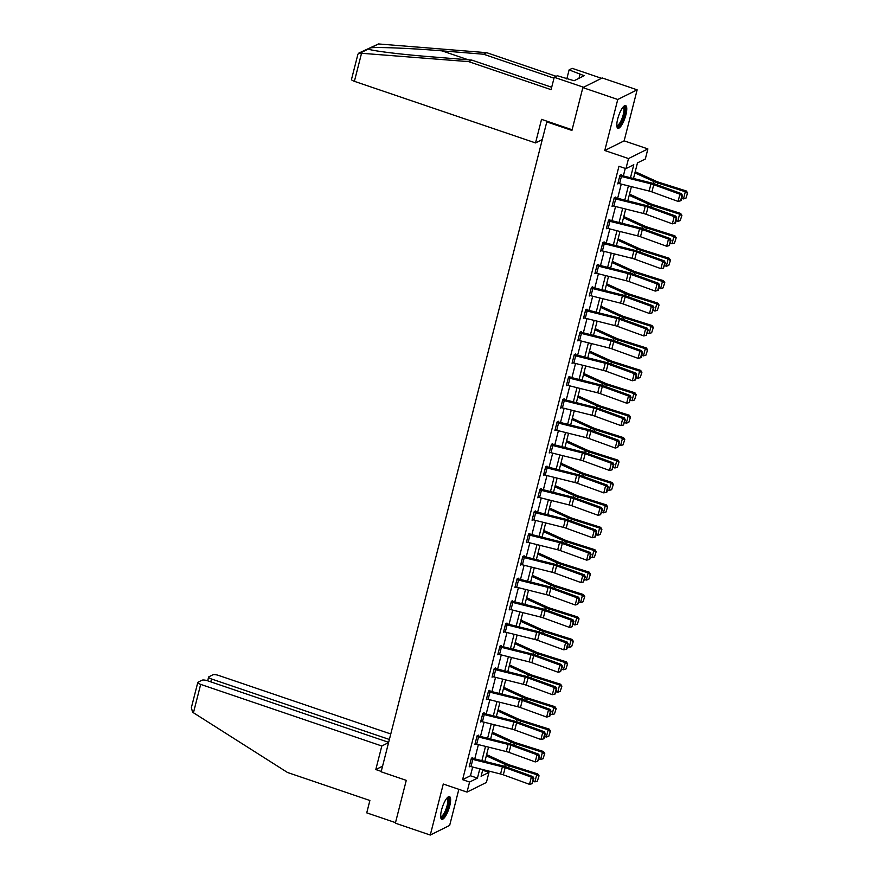 <?xml version="1.0" encoding="UTF-8"?>
<svg xmlns="http://www.w3.org/2000/svg" width="879" height="879" viewBox="0 0 879 879"><rect width="100%" height="100%" fill="white"/><g stroke="black" fill="none" stroke-linecap="round" stroke-linejoin="round"><path stroke-width="1.32" d="M449.729 805.911A11.976 3.34 108.8 0 0 449.499 796.605A11.976 3.34 108.8 0 0 441.555 809.977A11.976 3.34 108.8 0 0 441.785 819.294A11.976 3.34 108.8 0 0 449.729 805.911M625.87 114.896A11.976 3.34 108.8 0 0 625.639 105.59A11.976 3.34 108.8 0 0 617.695 118.962A11.976 3.34 108.8 0 0 617.926 128.279A11.976 3.34 108.8 0 0 625.87 114.896M482.659 770.246L488.966 772.388L486.406 782.453L467.024 792.1L469.584 782.046L477.44 778.124L479.813 768.817M547.694 121.445L546.793 121.895L381.134 771.806L406.274 780.354L395.363 823.183L430.27 835.05L449.663 825.403L458.849 789.32M546.793 121.895L571.932 130.433L582.854 87.603L602.236 77.956L637.154 89.834L617.761 99.481L604.763 150.507L628.507 158.572L647.889 148.925L645.329 158.989L637.462 162.901L633.495 178.481M604.763 150.507L624.145 140.849L637.154 89.834M624.145 140.849L647.889 148.925M582.854 87.603L617.761 99.481M630.485 177.723L633.803 164.725L625.936 168.636L618.959 166.263L462.596 779.662L470.463 775.75L472.682 767.037M474.759 758.885L478.396 744.612M480.472 736.459L484.109 722.197M486.186 714.034L489.823 699.772M491.91 691.619L495.547 677.346M497.624 669.194L501.261 654.932M503.337 646.779L506.974 632.506M509.051 624.354L512.688 610.092M514.764 601.939L518.401 587.666M520.478 579.514L524.115 565.252M526.191 557.099L529.828 542.826M531.905 534.674L535.542 520.412M537.629 512.248L541.266 497.986M543.343 489.834L546.98 475.561M549.056 467.408L552.693 453.146M554.77 444.994L558.407 430.721M560.483 422.568L564.12 408.306M566.197 400.154L569.834 385.881M571.91 377.728L575.547 363.466M577.635 355.314L581.272 341.041M583.348 332.888L586.985 318.616M589.062 310.463L592.699 296.201M594.775 288.048L598.412 273.776M600.489 265.623L604.126 251.361M606.202 243.208L609.839 228.936M611.916 220.783L615.553 206.521M617.629 198.368L621.266 184.096M623.354 175.943L625.266 168.405M617.959 183.195L619.816 176.02A5.373 1.395 14.3 0 0 621.398 176.481L650.976 183.865A7.68 2 -165.7 0 1 653.745 184.711L679.917 194.215L681.478 193.655L655.305 184.14A11.515 2.989 14.3 0 0 651.152 182.887L621.574 175.503L621.277 174.635L619.97 175.295L617.772 183.92L618.728 183.447M615.377 197.775L615.564 197.061L614.256 197.709L612.059 206.334L613.015 205.862M609.663 220.2L609.85 219.486L608.543 220.135L606.345 228.76L607.29 228.287M603.95 242.626L604.137 241.901L602.829 242.56L600.632 251.174L601.577 250.702M598.236 265.04L598.423 264.326L597.116 264.975L594.907 273.6L595.863 273.127M592.523 287.466L592.71 286.741L591.391 287.4L589.194 296.014L590.15 295.542M586.809 309.88L586.985 309.166L585.678 309.815L583.48 318.44L584.436 317.967M581.096 332.306L581.272 331.581L579.964 332.24L577.767 340.865L578.723 340.382M575.382 354.72L575.558 354.006L574.251 354.655L572.053 363.28L573.009 362.807M569.658 377.146L569.845 376.432L568.537 377.08L566.34 385.705L567.285 385.233M563.944 399.56L564.131 398.846L562.824 399.495L560.626 408.12L561.571 407.647M558.231 421.986L558.418 421.272L557.11 421.92L554.913 430.545L555.858 430.073M552.517 444.411L552.704 443.686L551.386 444.345L549.188 452.96L550.144 452.487M546.804 466.826L546.991 466.112L545.672 466.76L543.475 475.385L544.431 474.913M541.09 489.251L541.266 488.526L539.959 489.185L537.761 497.8L538.717 497.327M535.377 511.666L535.553 510.952L534.245 511.6L532.048 520.225L533.004 519.753M529.652 534.091L529.839 533.366L528.532 534.025L526.334 542.651L527.29 542.167M523.939 556.506L524.126 555.792L522.818 556.44L520.621 565.065L521.566 564.593M518.225 578.931L518.412 578.217L517.105 578.865L514.907 587.491L515.852 587.018M512.512 601.346L512.699 600.632L511.391 601.28L509.183 609.905L510.139 609.433M505.491 624.42L505.513 624.431A5.373 1.395 14.3 0 0 507.106 624.903L536.684 632.287A7.68 2 -165.7 0 1 539.442 633.122L565.615 642.637L567.175 642.066L541.003 632.561A11.515 2.989 14.3 0 0 536.849 631.298L507.282 623.914L506.985 623.057L505.667 623.705L503.469 632.331L504.425 631.858M499.777 646.845L499.799 646.856A5.373 1.395 14.3 0 0 501.393 647.318L530.96 654.701A7.68 2 -165.7 0 1 533.729 655.547L559.901 665.051L561.461 664.491L535.289 654.976A11.515 2.989 14.3 0 0 531.136 653.723L501.568 646.34L501.261 645.472L499.953 646.131L497.756 654.745L498.712 654.273M495.371 668.611L495.547 667.897L494.24 668.545L492.042 677.171L492.998 676.698M488.339 691.685L488.372 691.696A5.373 1.395 14.3 0 0 489.955 692.158L519.533 699.541A7.68 2 -165.7 0 1 522.302 700.387L548.474 709.891L550.034 709.331L523.862 699.816A11.515 2.989 14.3 0 0 519.709 698.563L490.13 691.18L489.834 690.312L488.526 690.971L486.329 699.596L487.285 699.113M482.626 714.111L482.659 714.111A5.373 1.395 14.3 0 0 484.241 714.583L513.819 721.967A7.68 2 -165.7 0 1 516.588 722.802L542.761 732.317L544.31 731.746L518.149 722.241A11.515 2.989 14.3 0 0 513.995 720.978L484.417 713.594L484.12 712.737L482.813 713.385L480.615 722.011L481.56 721.538M476.912 736.525L476.945 736.536A5.373 1.395 14.3 0 0 478.528 736.998L508.106 744.381A7.68 2 -165.7 0 1 510.875 745.227L537.036 754.731L538.596 754.171L512.424 744.656A11.515 2.989 14.3 0 0 508.282 743.403L478.703 736.02L478.407 735.152L477.099 735.811L474.902 744.436L475.847 743.953M472.814 759.423L470.979 766.609A5.373 1.395 14.3 0 1 469.397 766.147L471.221 758.962A5.373 1.395 14.3 0 0 472.814 759.423L502.392 766.807A7.68 2 -165.7 0 1 505.15 767.642L531.323 777.157L532.883 776.596L506.711 767.081A11.515 2.989 14.3 0 0 502.568 765.818L472.99 758.434L472.693 757.577L471.386 758.225L469.188 766.851L470.133 766.378M467.024 792.1L443.28 784.024L430.27 835.05M462.596 779.662L469.584 782.046M625.936 168.636L628.507 158.572M482.824 769.564L481.11 776.3L488.966 772.388M631.419 186.634L627.782 200.895M625.705 209.048L622.068 223.321M619.992 231.474L616.355 245.735M614.267 253.888L610.63 268.161M608.554 276.314L604.917 290.575M602.84 298.728L599.203 313.001M597.127 321.154L593.49 335.415M591.413 343.579L587.776 357.841M585.7 365.994L582.063 380.266M579.986 388.419L576.349 402.681M574.262 410.834L570.625 425.106M568.548 433.259L564.911 447.521M562.835 455.674L559.198 469.946M557.121 478.099L553.484 492.361M551.408 500.514L547.771 514.786M545.694 522.939L542.057 537.212M539.981 545.365L536.344 559.626M534.267 567.779L530.63 582.052M528.543 590.205L524.906 604.466M522.829 612.619L519.192 626.892M517.116 635.045L513.479 649.306M511.402 657.459L507.765 671.732M505.689 679.885L502.052 694.146M499.975 702.299L496.338 716.572M494.262 724.725L490.625 738.997M488.537 747.15L484.9 761.412M481.89 760.665L485.527 746.392M487.614 738.239L491.251 723.977M493.328 715.825L496.965 701.552M499.041 693.399L502.678 679.137M504.755 670.974L508.392 656.712M510.468 648.559L514.105 634.286M516.182 626.134L519.819 611.872M521.895 603.719L525.532 589.446M527.62 581.294L531.257 567.032M533.333 558.879L536.97 544.606M539.047 536.454L542.684 522.192M544.76 514.039L548.397 499.766M550.474 491.614L554.111 477.341M556.187 469.188L559.824 454.926M561.901 446.774L565.538 432.501M567.614 424.348L571.251 410.086M573.339 401.934L576.976 387.661M579.052 379.508L582.689 365.246M584.766 357.094L588.403 342.821M590.479 334.668L594.116 320.406M596.193 312.254L599.83 297.981M601.906 289.828L605.543 275.556M607.62 267.403L611.257 253.141M613.344 244.988L616.97 230.716M619.058 222.563L622.695 208.301M624.771 200.148L628.408 185.876M470.463 775.75L477.44 778.124M621.123 175.371L620.343 175.108M617.981 183.206A5.373 1.395 14.3 0 0 619.574 183.678L649.141 191.051A7.68 2 -165.7 0 1 651.91 191.897L678.083 201.412L679.917 194.215L681.873 195.764L680.588 200.797L681.214 200.577L682.489 195.545L681.873 195.764M682.489 195.545L681.478 193.655M678.083 201.412L680.588 200.797M685.928 198.225L687.631 192.897L685.928 198.225L683.477 198.929L681.763 198.39M683.477 198.929L685.312 191.743L657.679 182.964A11.515 2.989 -165.7 0 1 653.888 181.524L634.924 172.888M687.213 193.193L685.312 191.743L686.367 191.007L687.631 192.897M635.22 171.713L656.206 181.261A7.68 2 14.3 0 0 658.734 182.228L686.367 191.007M623.365 106.755A10.372 2.89 -71.2 0 1 624.958 110.172A10.372 2.89 -71.2 0 1 621.508 121.994A10.372 2.89 -71.2 0 1 616.838 125.961M616.794 125.367A9.603 2.67 108.8 0 0 616.871 125.4A9.603 2.67 108.8 0 0 621.145 120.544A9.603 2.67 108.8 0 0 623.947 110.413A9.603 2.67 108.8 0 0 623.057 107.227A9.603 2.67 108.8 0 0 622.98 107.205M617.388 127.851A11.899 3.318 108.8 0 0 622.508 120.972A11.899 3.318 108.8 0 0 625.595 109.227A11.899 3.318 108.8 0 0 624.947 105.601M447.224 797.769A10.372 2.89 -71.2 0 1 448.828 801.187A10.372 2.89 -71.2 0 1 445.367 813.009A10.372 2.89 -71.2 0 1 440.698 816.976M440.665 816.393A9.603 2.67 108.8 0 0 440.742 816.415A9.603 2.67 108.8 0 0 445.005 811.559A9.603 2.67 108.8 0 0 447.807 801.428A9.603 2.67 108.8 0 0 446.917 798.242A9.603 2.67 108.8 0 0 446.84 798.22M441.247 818.865A11.899 3.318 108.8 0 0 446.367 811.987A11.899 3.318 108.8 0 0 449.466 800.253A11.899 3.318 108.8 0 0 448.806 796.616M554.001 78.176L483.56 54.223L486.658 52.674L378.486 43.95L358.863 53.07L468.683 61.629L471.77 60.091L551.693 87.263M483.56 54.223L441.972 50.85C412.581 48.378 377.113 46.873 370.685 47.829L368.4 48.971L369.191 49.301M468.683 61.629L551.078 89.647L554.231 77.286L557.319 75.748L574.086 80.736L584.194 75.704L569.109 69.88L566.79 78.967M569.109 69.88L572.207 68.342L601.533 78.308L583.557 87.252L554.231 77.286M486.658 52.674L556.176 76.319M572.108 129.751L541.541 119.357L535.531 142.925L354.391 81.329A4.604 1.198 -165.7 0 1 351.501 79.407L357.918 54.234L358.863 53.07M535.531 142.925L542.299 139.552M360.599 52.85L368.4 48.971C369.729 50.553 400.472 54.41 430.183 56.717L471.77 60.091M580.008 74.286L578.975 78.308M193.446 712.759L192.556 712.144L191.369 707.639L197.786 682.467A4.604 1.198 14.3 0 0 200.676 684.389L193.446 712.759L287.488 772.476L369.883 800.494L366.741 812.855L395.495 822.634M390.781 733.976L218.651 675.446A4.604 1.198 14.3 0 0 212.883 674.797L208.905 676.786A4.604 1.198 14.3 0 0 208.631 677.072A4.604 1.198 14.3 0 0 211.52 678.995L210.795 681.862M389.375 739.47L211.52 678.995M388.65 742.337L207.796 680.84A4.604 1.198 14.3 0 0 202.038 680.203L198.061 682.181A4.604 1.198 14.3 0 0 197.786 682.467M388.573 742.612L381.805 745.985L200.676 684.389M382.574 766.18L375.805 769.554L381.805 745.985M381.244 771.399L375.805 769.554M612.245 205.62L614.102 198.445A5.373 1.395 14.3 0 0 615.685 198.907L645.263 206.29A7.68 2 -165.7 0 1 648.032 207.125L674.204 216.641L675.753 216.08L649.592 206.565A11.515 2.989 14.3 0 0 645.439 205.301L614.63 197.522M612.267 205.631A5.373 1.395 14.3 0 0 613.861 206.093L643.428 213.476A7.68 2 -165.7 0 1 646.197 214.311L672.369 223.826L674.204 216.641L676.16 218.19L674.874 223.222L675.501 222.991L676.775 217.959L676.16 218.19M676.775 217.959L675.753 216.08M672.369 223.826L674.874 223.222M606.521 228.035L608.389 220.86A5.373 1.395 14.3 0 0 609.971 221.332L639.549 228.716A7.68 2 -165.7 0 1 642.318 229.551L668.49 239.066L670.04 238.495L643.867 228.99A11.515 2.989 14.3 0 0 639.725 227.727L608.916 219.948M606.554 228.046A5.373 1.395 14.3 0 0 608.136 228.518L637.714 235.902A7.68 2 -165.7 0 1 640.483 236.737L666.656 246.252L668.49 239.066L670.435 240.615L669.161 245.637L671.062 240.385L670.435 240.615M671.062 240.385L670.04 238.495M666.656 246.252L669.161 245.637M680.214 220.64L681.917 215.322L680.214 220.64L677.764 221.354L676.05 220.805M677.764 221.354L679.599 214.168L651.965 205.378A11.515 2.989 -165.7 0 1 648.175 203.939L629.21 195.303M681.5 215.619L679.599 214.168L680.654 213.432L681.917 215.322M629.507 194.127L650.493 203.686A7.68 2 14.3 0 0 653.02 204.642L680.654 213.432M674.501 243.065L676.204 237.737L674.501 243.065L672.05 243.769L670.336 243.23M672.05 243.769L673.885 236.583L646.252 227.804A11.515 2.989 -165.7 0 1 642.461 226.364L623.486 217.728M675.786 238.033L673.885 236.583L674.94 235.847L676.204 237.737M623.793 216.553L644.779 226.112A7.68 2 14.3 0 0 647.307 227.068L674.94 235.847M600.807 250.46L602.675 243.285A5.373 1.395 14.3 0 0 604.258 243.747L633.836 251.13A7.68 2 -165.7 0 1 636.594 251.976L662.766 261.481L664.326 260.92L638.154 251.405A11.515 2.989 14.3 0 0 634.012 250.141L603.203 242.362M600.84 250.471A5.373 1.395 14.3 0 0 602.423 250.933L632.001 258.316A7.68 2 -165.7 0 1 634.77 259.162L660.942 268.666L662.766 261.481L664.722 263.03L663.447 268.062L665.348 262.81L664.722 263.03M665.348 262.81L664.326 260.92M660.942 268.666L663.447 268.062M595.094 272.875L596.951 265.7A5.373 1.395 14.3 0 0 598.544 266.172L628.122 273.556A7.68 2 -165.7 0 1 630.88 274.391L657.052 283.906L658.613 283.335L632.44 273.83A11.515 2.989 14.3 0 0 628.298 272.567L597.489 264.788M595.127 272.886A5.373 1.395 14.3 0 0 596.709 273.358L626.287 280.742A7.68 2 -165.7 0 1 629.056 281.577L655.229 291.092L657.052 283.906L659.008 285.455L657.723 290.477L658.349 290.257L659.635 285.225L659.008 285.455M659.635 285.225L658.613 283.335M655.229 291.092L657.723 290.477M591.215 288.114L591.237 288.125A5.373 1.395 14.3 0 0 592.831 288.587L622.398 295.97A7.68 2 -165.7 0 1 625.167 296.816L651.339 306.321L652.899 305.76L626.727 296.245A11.515 2.989 14.3 0 0 622.574 294.992L591.776 287.202M589.38 295.3L589.413 295.311A5.373 1.395 14.3 0 0 590.996 295.773L620.574 303.156A7.68 2 -165.7 0 1 623.332 304.002L649.504 313.506L651.339 306.321L653.295 307.87L652.009 312.902L653.921 307.65L653.295 307.87M653.921 307.65L652.899 305.76M649.504 313.506L652.009 312.902M668.787 265.48L670.49 260.162L668.787 265.48L666.337 266.194L664.623 265.645M666.337 266.194L668.172 259.008L640.538 250.218A11.515 2.989 -165.7 0 1 636.748 248.779L617.772 240.143M670.073 260.459L668.172 259.008L669.227 258.272L670.49 260.162M618.08 238.967L639.066 248.526A7.68 2 14.3 0 0 641.593 249.482L669.227 258.272M663.074 287.905L664.777 282.577L663.074 287.905L660.623 288.609L658.909 288.07M660.623 288.609L662.447 281.423L634.825 272.644A11.515 2.989 -165.7 0 1 631.034 271.204L612.059 262.568M664.348 282.873L662.447 281.423L663.502 280.687L664.777 282.577M612.355 261.393L633.352 270.952A7.68 2 14.3 0 0 635.88 271.908L663.502 280.687M657.36 310.331L659.063 305.002L657.36 310.331L654.91 311.034L653.196 310.485M654.91 311.034L656.734 303.848L629.1 295.069A11.515 2.989 -165.7 0 1 625.321 293.63L606.345 284.983M658.635 305.299L656.734 303.848L657.789 303.112L659.063 305.002M606.642 283.807L627.639 293.366A7.68 2 14.3 0 0 630.155 294.333L657.789 303.112M583.667 317.726L585.524 310.54A5.373 1.395 14.3 0 0 587.117 311.012L616.684 318.396A7.68 2 -165.7 0 1 619.453 319.231L645.625 328.746L647.186 328.175L621.014 318.67A11.515 2.989 14.3 0 0 616.86 317.407L586.062 309.628M583.689 317.726A5.373 1.395 14.3 0 0 585.282 318.198L614.861 325.582A7.68 2 -165.7 0 1 617.618 326.417L643.791 335.932L645.625 328.746L647.581 330.295L646.296 335.328L648.208 330.064L647.581 330.295M648.208 330.064L647.186 328.175M643.791 335.932L646.296 335.328M651.647 332.745L653.35 327.427L651.647 332.745L649.185 333.46L647.482 332.91M649.185 333.46L651.02 326.274L623.387 317.484A11.515 2.989 -165.7 0 1 619.596 316.044L600.632 307.408M652.921 327.713L651.02 326.274L652.075 325.538L653.35 327.427M600.928 306.233L621.914 315.792A7.68 2 14.3 0 0 624.442 316.748L652.075 325.538M579.777 332.954L579.81 332.965A5.373 1.395 14.3 0 0 581.404 333.427L610.971 340.81A7.68 2 -165.7 0 1 613.74 341.656L639.912 351.161L641.472 350.6L615.3 341.085A11.515 2.989 14.3 0 0 611.147 339.832L580.349 332.053M577.953 340.14L577.975 340.151A5.373 1.395 14.3 0 0 579.569 340.612L609.147 347.996A7.68 2 -165.7 0 1 611.905 348.842L638.077 358.346L639.912 351.161L641.868 352.71L640.582 357.742L641.209 357.522L642.483 352.49L641.868 352.71M642.483 352.49L641.472 350.6M638.077 358.346L640.582 357.742M645.922 355.171L647.625 349.842L645.922 355.171L643.472 355.874L641.758 355.336M643.472 355.874L645.307 348.688L617.673 339.909A11.515 2.989 -165.7 0 1 613.883 338.47L594.918 329.834M647.208 350.139L645.307 348.688L646.362 347.952L647.625 349.842M595.215 328.658L616.201 338.206A7.68 2 14.3 0 0 618.728 339.173L646.362 347.952M574.064 355.38L574.097 355.391A5.373 1.395 14.3 0 0 575.679 355.852L605.257 363.236A7.68 2 -165.7 0 1 608.026 364.071L634.198 373.586L635.759 373.026L609.586 363.51A11.515 2.989 14.3 0 0 605.433 362.247L574.624 354.468M572.24 362.566L572.262 362.577A5.373 1.395 14.3 0 0 573.855 363.038L603.423 370.422A7.68 2 -165.7 0 1 606.191 371.257L632.364 380.772L634.198 373.586L636.154 375.135L634.869 380.167L635.495 379.937L636.77 374.904L636.154 375.135M636.77 374.904L635.759 373.026M632.364 380.772L634.869 380.167M640.209 377.585L641.912 372.267L640.209 377.585L637.758 378.3L636.044 377.75M637.758 378.3L639.593 371.114L611.96 362.324A11.515 2.989 -165.7 0 1 608.169 360.884L589.205 352.248M641.494 372.553L639.593 371.114L640.648 370.378L641.912 372.267M589.501 351.073L610.487 360.632A7.68 2 14.3 0 0 613.015 361.588L640.648 370.378M568.35 377.794L568.383 377.805A5.373 1.395 14.3 0 0 569.966 378.278L599.544 385.65A7.68 2 -165.7 0 1 602.313 386.496L628.485 396.011L630.034 395.44L603.873 385.936A11.515 2.989 14.3 0 0 599.72 384.672L568.911 376.893M566.515 384.98L566.548 384.991A5.373 1.395 14.3 0 0 568.142 385.463L597.709 392.836A7.68 2 -165.7 0 1 600.478 393.682L626.65 403.197L628.485 396.011L630.43 397.55L629.155 402.582L631.056 397.33L630.43 397.55M631.056 397.33L630.034 395.44M626.65 403.197L629.155 402.582M634.495 400.011L636.198 394.682L634.495 400.011L632.045 400.714L630.331 400.176M632.045 400.714L633.88 393.528L606.246 384.749A11.515 2.989 -165.7 0 1 602.456 383.31L583.48 374.674M635.781 394.979L633.88 393.528L634.935 392.792L636.198 394.682M583.788 373.498L604.774 383.046A7.68 2 14.3 0 0 607.301 384.013L634.935 392.792M562.637 400.22L562.67 400.231A5.373 1.395 14.3 0 0 564.252 400.692L593.83 408.076A7.68 2 -165.7 0 1 596.599 408.911L622.761 418.426L624.321 417.866L598.149 408.35A11.515 2.989 14.3 0 0 594.006 407.087L563.197 399.308M560.802 407.406L560.835 407.416A5.373 1.395 14.3 0 0 562.417 407.878L591.996 415.262A7.68 2 -165.7 0 1 594.764 416.108L620.937 425.612L622.761 418.426L624.716 419.975L623.442 425.007L625.343 419.744L624.716 419.975M625.343 419.744L624.321 417.866M620.937 425.612L623.442 425.007M628.782 422.425L630.485 417.107L628.782 422.425L626.331 423.14L624.617 422.59M626.331 423.14L628.166 415.954L600.533 407.164A11.515 2.989 -165.7 0 1 596.742 405.724L577.767 397.088M630.067 417.404L628.166 415.954L629.221 415.218L630.485 417.107M578.074 395.913L599.06 405.472A7.68 2 14.3 0 0 601.588 406.428L629.221 415.218M556.923 422.634L556.945 422.645A5.373 1.395 14.3 0 0 558.539 423.118L588.117 430.501A7.68 2 -165.7 0 1 590.875 431.336L617.047 440.851L618.607 440.28L592.435 430.776A11.515 2.989 14.3 0 0 588.293 429.512L557.484 421.733M555.088 429.82L555.121 429.831A5.373 1.395 14.3 0 0 556.704 430.303L586.282 437.687A7.68 2 -165.7 0 1 589.051 438.522L615.223 448.037L617.047 440.851L619.003 442.401L617.728 447.422L619.629 442.17L619.003 442.401M619.629 442.17L618.607 440.28M615.223 448.037L617.728 447.422M623.068 444.851L624.771 439.522L623.068 444.851L620.618 445.554L618.904 445.016M620.618 445.554L622.442 438.368L594.819 429.589A11.515 2.989 -165.7 0 1 591.029 428.15L572.053 419.514M624.354 439.819L622.442 438.368L623.497 437.632L624.771 439.522M572.35 418.338L593.347 427.897A7.68 2 14.3 0 0 595.874 428.853L623.497 437.632M551.21 445.06L551.232 445.071A5.373 1.395 14.3 0 0 552.825 445.532L582.403 452.916A7.68 2 -165.7 0 1 585.161 453.762L611.334 463.266L612.894 462.706L586.722 453.19A11.515 2.989 14.3 0 0 582.579 451.927L551.77 444.148M549.375 452.245L549.408 452.256A5.373 1.395 14.3 0 0 550.99 452.718L580.569 460.102A7.68 2 -165.7 0 1 583.337 460.948L609.499 470.452L611.334 463.266L613.289 464.815L612.004 469.847L613.916 464.595L613.289 464.815M613.916 464.595L612.894 462.706M609.499 470.452L612.004 469.847M617.355 467.265L619.058 461.947L617.355 467.265L614.904 467.98L613.19 467.43M614.904 467.98L616.728 460.794L589.106 452.004A11.515 2.989 -165.7 0 1 585.315 450.564L566.34 441.928M618.629 462.244L616.728 460.794L617.783 460.058L619.058 461.947M566.636 440.753L587.633 450.312A7.68 2 14.3 0 0 590.161 451.268L617.783 460.058M545.496 467.474L545.518 467.485A5.373 1.395 14.3 0 0 547.112 467.958L576.679 475.341A7.68 2 -165.7 0 1 579.448 476.176L605.62 485.691L607.18 485.12L581.008 475.616A11.515 2.989 14.3 0 0 576.855 474.352L546.057 466.573M545.518 467.485L543.683 474.671A5.373 1.395 14.3 0 0 545.277 475.143L574.855 482.527A7.68 2 -165.7 0 1 577.613 483.362L603.785 492.877L605.62 485.691L607.576 487.241L606.29 492.273L606.917 492.042L608.202 487.01L607.576 487.241M608.202 487.01L607.18 485.12M603.785 492.877L606.29 492.273M611.641 489.691L613.344 484.362L611.641 489.691L609.191 490.394L607.477 489.856M609.191 490.394L611.015 483.208L583.381 474.429A11.515 2.989 -165.7 0 1 579.602 472.99L560.626 464.354M612.916 484.659L611.015 483.208L612.07 482.472L613.344 484.362M560.923 463.178L581.909 472.737A7.68 2 14.3 0 0 584.436 473.693L612.07 482.472M539.783 489.9L539.805 489.911A5.373 1.395 14.3 0 0 541.398 490.372L570.965 497.756A7.68 2 -165.7 0 1 573.734 498.602L599.907 508.106L601.467 507.546L575.295 498.03A11.515 2.989 14.3 0 0 571.141 496.778L540.343 488.999M539.805 489.911L537.97 497.096A5.373 1.395 14.3 0 0 539.563 497.558L569.142 504.942A7.68 2 -165.7 0 1 571.899 505.788L598.072 515.292L599.907 508.106L601.862 509.655L600.577 514.687L602.489 509.435L601.862 509.655M602.489 509.435L601.467 507.546M598.072 515.292L600.577 514.687M605.917 512.116L607.631 506.787L605.917 512.116L603.466 512.82L601.763 512.27M603.466 512.82L605.301 505.634L577.668 496.855A11.515 2.989 -165.7 0 1 573.877 495.415L554.913 486.768M607.202 507.084L605.301 505.634L606.356 504.898L607.631 506.787M555.209 485.593L576.195 495.152A7.68 2 14.3 0 0 578.723 496.119L606.356 504.898M534.058 512.325L534.091 512.325A5.373 1.395 14.3 0 0 535.674 512.798L565.252 520.181A7.68 2 -165.7 0 1 568.021 521.016L594.193 530.531L595.753 529.96L569.581 520.456A11.515 2.989 14.3 0 0 565.428 519.192L534.619 511.413M534.091 512.325L532.256 519.511A5.373 1.395 14.3 0 0 533.85 519.983L563.417 527.367A7.68 2 -165.7 0 1 566.186 528.202L592.358 537.717L594.193 530.531L596.149 532.081L594.863 537.113L595.49 536.882L596.764 531.85L596.149 532.081M596.764 531.85L595.753 529.96M592.358 537.717L594.863 537.113M600.203 534.531L601.906 529.213L600.203 534.531L597.753 535.245L596.039 534.696M597.753 535.245L599.588 528.059L571.954 519.269A11.515 2.989 -165.7 0 1 568.164 517.83L549.199 509.194M601.489 529.499L599.588 528.059L600.643 527.323L601.906 529.213M549.496 508.018L570.482 517.577A7.68 2 14.3 0 0 573.009 518.533L600.643 527.323M528.345 534.74L528.378 534.751A5.373 1.395 14.3 0 0 529.96 535.212L559.538 542.596A7.68 2 -165.7 0 1 562.307 543.442L588.48 552.946L590.029 552.386L563.868 542.87A11.515 2.989 14.3 0 0 559.714 541.618L528.905 533.839M526.521 541.925L526.543 541.936A5.373 1.395 14.3 0 0 528.136 542.398L557.704 549.782A7.68 2 -165.7 0 1 560.472 550.628L586.645 560.132L588.48 552.946L590.435 554.495L589.15 559.527L589.776 559.308L591.051 554.275L590.435 554.495M591.051 554.275L590.029 552.386M586.645 560.132L589.15 559.527M594.49 556.956L596.193 551.627L594.49 556.956L592.039 557.66L590.325 557.121M592.039 557.66L593.874 550.474L566.241 541.695A11.515 2.989 -165.7 0 1 562.45 540.255L543.486 531.619M595.775 551.924L593.874 550.474L594.929 549.738L596.193 551.627M543.782 530.444L564.768 539.992A7.68 2 14.3 0 0 567.296 540.959L594.929 549.738M522.631 557.165L522.664 557.176A5.373 1.395 14.3 0 0 524.247 557.638L553.825 565.021A7.68 2 -165.7 0 1 556.594 565.856L582.766 575.371L584.315 574.811L558.143 565.296A11.515 2.989 14.3 0 0 554.001 564.032L523.192 556.253M522.664 557.176L520.829 564.362A5.373 1.395 14.3 0 0 522.412 564.823L551.99 572.207A7.68 2 -165.7 0 1 554.759 573.042L580.931 582.557L582.766 575.371L584.711 576.921L583.436 581.953L585.337 576.69L584.711 576.921M585.337 576.69L584.315 574.811M580.931 582.557L583.436 581.953M588.776 579.371L590.479 574.053L588.776 579.371L586.326 580.085L584.612 579.536M586.326 580.085L588.161 572.899L560.527 564.109A11.515 2.989 -165.7 0 1 556.737 562.67L537.761 554.034M590.062 574.339L588.161 572.899L589.216 572.163L590.479 574.053M538.069 552.858L559.055 562.417A7.68 2 14.3 0 0 561.582 563.373L589.216 572.163M516.918 579.58L516.951 579.591A5.373 1.395 14.3 0 0 518.533 580.063L548.111 587.436A7.68 2 -165.7 0 1 550.869 588.282L577.042 597.797L578.602 597.226L552.43 587.721A11.515 2.989 14.3 0 0 548.287 586.458L517.478 578.679M516.951 579.591L515.116 586.776A5.373 1.395 14.3 0 0 516.698 587.249L546.277 594.622A7.68 2 -165.7 0 1 549.045 595.468L575.218 604.983L577.042 597.797L578.997 599.335L577.723 604.367L579.624 599.115L578.997 599.335M579.624 599.115L578.602 597.226M575.218 604.983L577.723 604.367M583.063 601.796L584.766 596.467L583.063 601.796L580.612 602.5L578.898 601.961M580.612 602.5L582.447 595.314L554.814 586.535A11.515 2.989 -165.7 0 1 551.023 585.095L532.048 576.459M584.348 596.764L582.447 595.314L583.502 594.578L584.766 596.467M532.355 575.284L553.341 584.832A7.68 2 14.3 0 0 555.869 585.799L583.502 594.578M511.204 602.005L511.226 602.016A5.373 1.395 14.3 0 0 512.82 602.478L542.398 609.861A7.68 2 -165.7 0 1 545.156 610.707L571.328 620.211L572.888 619.651L546.716 610.136A11.515 2.989 14.3 0 0 542.574 608.872L511.765 601.093M511.226 602.016L509.402 609.202A5.373 1.395 14.3 0 0 510.985 609.663L540.563 617.047A7.68 2 -165.7 0 1 543.332 617.893L569.504 627.397L571.328 620.211L573.284 621.761L571.998 626.793L573.91 621.53L573.284 621.761M573.91 621.53L572.888 619.651M569.504 627.397L571.998 626.793M577.349 624.211L579.052 618.893L577.349 624.211L574.899 624.925L573.185 624.376M574.899 624.925L576.723 617.739L549.1 608.949A11.515 2.989 -165.7 0 1 545.31 607.51L526.334 598.874M578.624 619.19L576.723 617.739L577.778 617.003L579.052 618.893M526.631 597.698L547.628 607.257A7.68 2 14.3 0 0 550.155 608.213L577.778 617.003M506.82 623.782L506.051 623.519M505.513 624.431L503.689 631.616A5.373 1.395 14.3 0 0 505.271 632.089L534.85 639.472A7.68 2 -165.7 0 1 537.618 640.308L563.78 649.823L565.615 642.637L567.57 644.186L566.285 649.207L566.911 648.988L568.197 643.955L567.57 644.186M568.197 643.955L567.175 642.066M563.78 649.823L566.285 649.207M571.636 646.636L573.339 641.307L571.636 646.636L569.185 647.34L567.471 646.801M569.185 647.34L571.009 640.154L543.387 631.375A11.515 2.989 -165.7 0 1 539.596 629.935L520.621 621.299M572.91 641.604L571.009 640.154L572.064 639.418L573.339 641.307M520.917 620.124L541.914 629.683A7.68 2 14.3 0 0 544.442 630.639L572.064 639.418M501.107 646.197L500.338 645.933M499.799 646.856L497.964 654.042A5.373 1.395 14.3 0 0 499.558 654.503L529.136 661.887A7.68 2 -165.7 0 1 531.894 662.733L558.066 672.237L559.901 665.051L561.857 666.601L560.571 671.633L562.483 666.381L561.857 666.601M562.483 666.381L561.461 664.491M558.066 672.237L560.571 671.633M565.922 669.062L567.625 663.733L565.922 669.062L563.461 669.765L561.758 669.216M563.461 669.765L565.296 662.579L537.662 653.789A11.515 2.989 -165.7 0 1 533.872 652.35L514.907 643.714M567.197 664.03L565.296 662.579L566.351 661.843L567.625 663.733M515.204 642.538L536.19 652.097A7.68 2 14.3 0 0 538.717 653.053L566.351 661.843M494.053 669.271L494.086 669.271A5.373 1.395 14.3 0 0 495.679 669.743L525.246 677.127A7.68 2 -165.7 0 1 528.015 677.962L554.188 687.477L555.748 686.906L529.576 677.401A11.515 2.989 14.3 0 0 525.422 676.138L494.624 668.359M494.086 669.271L492.251 676.456A5.373 1.395 14.3 0 0 493.844 676.929L523.423 684.312A7.68 2 -165.7 0 1 526.18 685.148L552.353 694.663L554.188 687.477L556.143 689.026L554.858 694.058L555.484 693.828L556.759 688.795L556.143 689.026M556.759 688.795L555.748 686.906M552.353 694.663L554.858 694.058M560.198 691.476L561.901 686.147L560.198 691.476L557.747 692.18L556.044 691.641M557.747 692.18L559.582 684.994L531.949 676.215A11.515 2.989 -165.7 0 1 528.158 674.775L509.194 666.139M561.483 686.444L559.582 684.994L560.637 684.258L561.901 686.147M509.49 664.963L530.476 674.523A7.68 2 14.3 0 0 533.004 675.479L560.637 684.258M489.68 691.048L488.9 690.784M488.372 691.696L486.537 698.882A5.373 1.395 14.3 0 0 488.131 699.343L517.698 706.727A7.68 2 -165.7 0 1 520.467 707.573L546.639 717.077L548.474 709.891L550.43 711.441L549.144 716.473L549.771 716.253L551.045 711.221L550.43 711.441M551.045 711.221L550.034 709.331M546.639 717.077L549.144 716.473M554.484 713.902L556.187 708.573L554.484 713.902L552.034 714.605L550.32 714.056M552.034 714.605L553.869 707.419L526.235 698.64A11.515 2.989 -165.7 0 1 522.445 697.201L503.48 688.554M555.77 708.87L553.869 707.419L554.924 706.683L556.187 708.573M503.777 687.389L524.763 696.937A7.68 2 14.3 0 0 527.29 697.904L554.924 706.683M483.966 713.462L483.186 713.199M480.791 721.296L480.824 721.307A5.373 1.395 14.3 0 0 482.417 721.769L511.985 729.152A7.68 2 -165.7 0 1 514.753 729.988L540.926 739.503L542.761 732.317L544.705 733.866L543.431 738.898L544.057 738.668L545.332 733.635L544.705 733.866M545.332 733.635L544.31 731.746M540.926 739.503L543.431 738.898M548.771 736.316L550.474 730.998L548.771 736.316L546.32 737.031L544.606 736.481M546.32 737.031L548.155 729.845L520.522 721.055A11.515 2.989 -165.7 0 1 516.731 719.615L497.756 710.979M550.056 731.284L548.155 729.845L549.21 729.109L550.474 730.998M498.063 709.803L519.049 719.363A7.68 2 14.3 0 0 521.577 720.319L549.21 729.109M478.253 735.888L477.473 735.624M475.078 743.711L475.11 743.722A5.373 1.395 14.3 0 0 476.693 744.183L506.271 751.567A7.68 2 -165.7 0 1 509.04 752.413L535.212 761.917L537.036 754.731L538.992 756.281L537.717 761.313L539.618 756.061L538.992 756.281M539.618 756.061L538.596 754.171M535.212 761.917L537.717 761.313M543.057 758.742L544.76 753.413L543.057 758.742L540.607 759.445L538.893 758.907M540.607 759.445L542.442 752.259L514.808 743.48A11.515 2.989 -165.7 0 1 511.018 742.041L492.042 733.405M544.343 753.71L542.442 752.259L543.497 751.523L544.76 753.413M492.35 732.229L513.336 741.777A7.68 2 14.3 0 0 515.863 742.744L543.497 751.523M472.539 758.302L471.759 758.039M470.979 766.609L500.558 773.992A7.68 2 -165.7 0 1 503.326 774.828L529.499 784.343L531.323 777.157L533.278 778.706L532.004 783.738L533.905 778.475L533.278 778.706M533.905 778.475L532.883 776.596M529.499 784.343L532.004 783.738M537.344 781.156L539.047 775.838L537.344 781.156L534.893 781.87L533.179 781.321M534.893 781.87L536.728 774.685L509.095 765.895A11.515 2.989 -165.7 0 1 505.304 764.455L486.329 755.819M538.629 776.124L536.728 774.685L537.772 773.949L539.047 775.838M486.625 754.643L507.622 764.203A7.68 2 14.3 0 0 510.15 765.159L537.772 773.949M650.976 183.865L649.141 191.051M653.745 184.711L651.91 191.897M621.398 176.481L619.574 183.678M657.206 184.832L657.679 182.964M653.383 183.502L653.888 181.524M378.486 43.95L370.685 47.829M361.621 52.96L354.391 81.329M468.309 59.805L441.972 50.85M645.263 206.29L643.428 213.476M648.032 207.125L646.197 214.311M615.685 198.907L613.861 206.093M639.549 228.716L637.714 235.902M642.318 229.551L640.483 236.737M609.971 221.332L608.136 228.518M651.493 207.257L651.965 205.378M647.669 205.928L648.175 203.939M645.768 229.672L646.252 227.804M641.956 228.342L642.461 226.364M633.836 251.13L632.001 258.316M636.594 251.976L634.77 259.162M604.258 243.747L602.423 250.933M628.122 273.556L626.287 280.742M630.88 274.391L629.056 281.577M598.544 266.172L596.709 273.358M591.237 288.125L589.413 295.311M622.398 295.97L620.574 303.156M625.167 296.816L623.332 304.002M592.831 288.587L590.996 295.773M640.055 252.097L640.538 250.218M636.242 250.768L636.748 248.779M634.341 274.523L634.825 272.644M630.529 273.182L631.034 271.204M628.628 296.937L629.1 295.069M624.815 295.608L625.321 293.63M616.684 318.396L614.861 325.582M619.453 319.231L617.618 326.417M587.117 311.012L585.282 318.198M622.914 319.363L623.387 317.484M619.091 318.033L619.596 316.044M579.81 332.965L577.975 340.151M610.971 340.81L609.147 347.996M613.74 341.656L611.905 348.842M581.404 333.427L579.569 340.612M617.201 341.777L617.673 339.909M613.377 340.448L613.883 338.47M574.097 355.391L572.262 362.577M605.257 363.236L603.423 370.422M608.026 364.071L606.191 371.257M575.679 355.852L573.855 363.038M611.487 364.203L611.96 362.324M607.664 362.873L608.169 360.884M568.383 377.805L566.548 384.991M599.544 385.65L597.709 392.836M602.313 386.496L600.478 393.682M569.966 378.278L568.142 385.463M605.763 386.617L606.246 384.749M601.95 385.288L602.456 383.31M562.67 400.231L560.835 407.416M593.83 408.076L591.996 415.262M596.599 408.911L594.764 416.108M564.252 400.692L562.417 407.878M600.049 409.043L600.533 407.164M596.237 407.713L596.742 405.724M556.945 422.645L555.121 429.831M588.117 430.501L586.282 437.687M590.875 431.336L589.051 438.522M558.539 423.118L556.704 430.303M594.336 431.457L594.819 429.589M590.523 430.128L591.029 428.15M551.232 445.071L549.408 452.256M582.403 452.916L580.569 460.102M585.161 453.762L583.337 460.948M552.825 445.532L550.99 452.718M588.622 453.883L589.106 452.004M584.81 452.553L585.315 450.564M576.679 475.341L574.855 482.527M579.448 476.176L577.613 483.362M547.112 467.958L545.277 475.143M582.909 476.308L583.381 474.429M579.096 474.968L579.602 472.99M570.965 497.756L569.142 504.942M573.734 498.602L571.899 505.788M541.398 490.372L539.563 497.558M577.195 498.723L577.668 496.855M573.372 497.393L573.877 495.415M565.252 520.181L563.417 527.367M568.021 521.016L566.186 528.202M535.674 512.798L533.85 519.983M571.482 521.148L571.954 519.269M567.658 519.819L568.164 517.83M528.378 534.751L526.543 541.936M559.538 542.596L557.704 549.782M562.307 543.442L560.472 550.628M529.96 535.212L528.136 542.398M565.768 543.563L566.241 541.695M561.945 542.233L562.45 540.255M553.825 565.021L551.99 572.207M556.594 565.856L554.759 573.042M524.247 557.638L522.412 564.823M560.044 565.988L560.527 564.109M556.231 564.659L556.737 562.67M548.111 587.436L546.277 594.622M550.869 588.282L549.045 595.468M518.533 580.063L516.698 587.249M554.33 588.403L554.814 586.535M550.518 587.073L551.023 585.095M542.398 609.861L540.563 617.047M545.156 610.707L543.332 617.893M512.82 602.478L510.985 609.663M548.617 610.828L549.1 608.949M544.804 609.499L545.31 607.51M536.684 632.287L534.85 639.472M539.442 633.122L537.618 640.308M507.106 624.903L505.271 632.089M542.903 633.254L543.387 631.375M539.091 631.913L539.596 629.935M530.96 654.701L529.136 661.887M533.729 655.547L531.894 662.733M501.393 647.318L499.558 654.503M537.19 655.668L537.662 653.789M533.366 654.339L533.872 652.35M525.246 677.127L523.423 684.312M528.015 677.962L526.18 685.148M495.679 669.743L493.844 676.929M531.476 678.094L531.949 676.215M527.653 676.753L528.158 674.775M519.533 699.541L517.698 706.727M522.302 700.387L520.467 707.573M489.955 692.158L488.131 699.343M525.763 700.508L526.235 698.64M521.939 699.179L522.445 697.201M482.659 714.111L480.824 721.307M513.819 721.967L511.985 729.152M516.588 722.802L514.753 729.988M484.241 714.583L482.417 721.769M520.038 722.934L520.522 721.055M516.226 721.604L516.731 719.615M476.945 736.536L475.11 743.722M508.106 744.381L506.271 751.567M510.875 745.227L509.04 752.413M478.528 736.998L476.693 744.183M514.325 745.348L514.808 743.48M510.512 744.019L511.018 742.041M502.392 766.807L500.558 773.992M505.15 767.642L503.326 774.828M508.611 767.774L509.095 765.895M504.799 766.444L505.304 764.455M208.631 677.072L207.675 680.796"/></g></svg>
